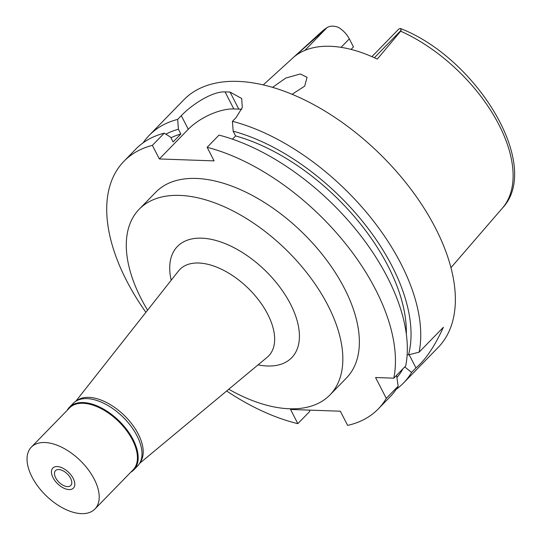 <?xml version="1.0" encoding="UTF-8"?>
<svg xmlns="http://www.w3.org/2000/svg" width="541" height="541" viewBox="0 0 541 541"><rect width="100%" height="100%" fill="white"/><g stroke="black" fill="none" stroke-linecap="round" stroke-linejoin="round"><path stroke-width="0.81" d="M304.86 50.387L327.035 27.625C329.996 25.738 333.777 25.637 338.362 27.341A17.326 9.562 -135.8 0 1 349.317 38.857L353.462 46.918L351.048 49.4M327.035 27.625L294.913 56.203A128.677 71.02 -135.8 0 1 377.32 59.104L400.671 31.202L401.158 30.235L400.347 28.463L398.852 28.991L371.917 56.643M292.099 94.29L304.718 86.12L307.051 77.295L300.329 73.968L285.79 78.053L272.583 87.344M76.741 400.698A44.369 24.494 44.2 0 1 138.239 434.01A44.369 24.494 44.2 0 1 140.126 462.44M75.794 401.253L178.53 270.933A61.978 34.211 44.2 0 1 221.824 269.404A61.978 34.211 44.2 0 1 267.7 314.22A61.978 34.211 -135.8 0 1 267.18 357.283L139.592 463.4M258.064 364.864A79.73 44.004 -135.8 0 0 290.47 304.056A79.73 44.004 -135.8 0 0 210.983 239.291A79.73 44.004 -135.8 0 0 171.193 280.245M147.592 310.182A133.113 73.475 44.2 0 1 141.221 298.801A133.113 73.475 44.2 0 1 139.213 209.205A133.113 73.475 44.2 0 1 232.515 210.686A133.113 73.475 44.2 0 1 327.907 305.374A133.113 73.475 44.2 0 1 329.915 394.971A133.113 73.475 44.2 0 1 228.755 389.243M329.915 394.971L346.443 378.01A133.113 73.475 -135.8 0 0 344.434 288.414A133.113 73.475 -135.8 0 0 249.043 193.725A133.113 73.475 -135.8 0 0 155.74 192.238L139.213 209.205M226.652 390.994A177.489 97.962 44.2 0 0 297.841 423.65L290.544 409.456L340.33 411.207L347.626 425.402A177.489 97.962 44.2 0 0 378.227 408.969A177.489 97.962 44.2 0 0 386.281 398.379L375.562 377.523L393.807 378.166A177.489 97.962 44.2 0 0 375.549 289.509A177.489 97.962 44.2 0 0 207.142 147.301L219.024 135.101A177.489 97.962 -135.8 0 1 387.43 277.31A177.489 97.962 -135.8 0 1 405.689 365.966L393.807 378.166M145.894 312.333A177.489 97.962 44.2 0 1 126.635 280.745A177.489 97.962 44.2 0 1 123.95 161.279A177.489 97.962 44.2 0 1 152.379 145.367L159.365 158.959L188.282 129.272A35.496 15.378 152.8 0 1 233.827 108.944L238.804 109.12A35.496 15.378 152.8 0 1 241.658 109.383M207.142 147.301L214.121 160.887L159.365 158.959M407.13 354.781L408.523 354.828L419.106 352.191L443.377 327.278C434.741 346.233 425.598 359.779 415.948 367.921L409.145 354.68M232.461 139.165L235.612 135.933L233.171 131.186L232.441 121.326L236.059 117.613L242.28 107.598L241.692 98.476L230.047 92.078A177.489 97.962 44.2 0 0 225.063 91.902C212.349 91.273 191.981 104.44 181.296 115.686L177.678 119.399L178.408 129.252L180.85 134.006L173.106 141.958L170.665 137.204L164.261 133.174L152.379 145.367M164.261 133.174A177.489 97.962 -135.8 0 0 135.832 149.079L123.95 161.279M297.841 423.65L309.723 411.458L309.628 410.125M378.227 408.969L390.108 396.776A177.489 97.962 -135.8 0 0 398.162 386.179L396.58 375.312M386.281 398.379L398.162 386.179M404.756 366.92L411.579 372.411L415.948 367.921M411.579 372.411A177.489 97.962 44.2 0 1 403.525 383.001A177.489 97.962 44.2 0 1 396.201 389.29M403.525 383.001L438.122 347.484A177.489 97.962 -135.8 0 0 435.444 228.018A177.489 97.962 -135.8 0 0 308.255 101.769A177.489 97.962 -135.8 0 0 183.852 99.787L149.248 135.311A177.489 97.962 44.2 0 1 177.678 119.399M232.441 121.326A177.489 97.962 44.2 0 1 400.84 263.541A177.489 97.962 44.2 0 1 419.106 352.191M233.171 131.186A169.049 93.302 44.2 0 1 392.09 266.24A169.049 93.302 44.2 0 1 408.523 354.828M406.325 334.135A163.287 90.124 -135.8 0 0 388.053 266.098A163.287 90.124 -135.8 0 0 235.612 135.933M143.155 142.79A177.489 97.962 44.2 0 1 149.248 135.311M165.844 134.168A169.049 93.302 44.2 0 1 178.408 129.252M180.85 134.006A163.287 90.124 -135.8 0 0 170.963 137.786M403.011 368.719A169.049 93.302 44.2 0 1 396.911 377.537M70.601 478.339A10.651 5.877 -135.8 0 0 62.966 470.765A10.651 5.877 -135.8 0 0 55.5 470.643A10.651 5.877 -135.8 0 0 55.662 477.811A10.651 5.877 -135.8 0 0 63.297 485.385A10.651 5.877 -135.8 0 0 70.756 485.507A10.651 5.877 -135.8 0 0 70.601 478.339M53.052 477.723A14.377 7.932 44.2 0 1 51.801 469.71A14.377 7.932 44.2 0 1 61.491 467.552A14.377 7.932 44.2 0 1 73.211 478.433A14.377 7.932 44.2 0 1 71.791 489.179A14.377 7.932 44.2 0 1 53.052 477.723A14.377 7.932 -135.8 0 0 71.791 489.179A14.377 7.932 -135.8 0 0 73.211 478.433A14.377 7.932 -135.8 0 0 61.491 467.552A14.377 7.932 -135.8 0 0 51.801 469.71A14.377 7.932 -135.8 0 0 53.052 477.723M67.212 410.294A44.903 24.785 44.2 0 1 69.485 407.197A44.903 24.785 44.2 0 1 100.957 407.698A44.903 24.785 44.2 0 1 133.14 439.644A44.903 24.785 44.2 0 1 133.816 469.865A44.903 24.785 44.2 0 1 130.78 472.219M94.912 509.04L133.127 469.811A44.369 24.494 -135.8 0 0 132.457 439.948A44.369 24.494 -135.8 0 0 100.66 408.381A44.369 24.494 -135.8 0 0 69.559 407.887L31.344 447.116A44.369 24.494 44.2 0 1 62.445 447.61A44.369 24.494 44.2 0 1 94.242 479.17A44.369 24.494 44.2 0 1 94.912 509.04A44.369 24.494 44.2 0 1 63.811 508.54A44.369 24.494 44.2 0 1 32.014 476.979A44.369 24.494 44.2 0 1 31.344 447.116M133.816 469.865L137.637 465.943A44.903 24.785 -135.8 0 0 136.961 435.715A44.903 24.785 -135.8 0 0 104.778 403.775A44.903 24.785 -135.8 0 0 73.306 403.275L69.485 407.197M325.675 28.558A126.351 69.742 -135.8 0 0 321.489 31.878L326.297 28.078M400.347 28.463C476.689 57.934 542.765 165.715 502.406 208.109A126.351 69.742 -135.8 0 0 498.937 124.768A126.351 69.742 -135.8 0 0 400.671 31.195M349.317 38.857L341.067 47.331M188.282 129.272L181.296 115.686M238.804 109.12L230.047 92.078M225.063 91.902L233.827 108.944M401.158 30.235L374.379 57.731M502.406 208.109L450.944 267.7M321.489 31.878L263.271 84.883"/></g></svg>
